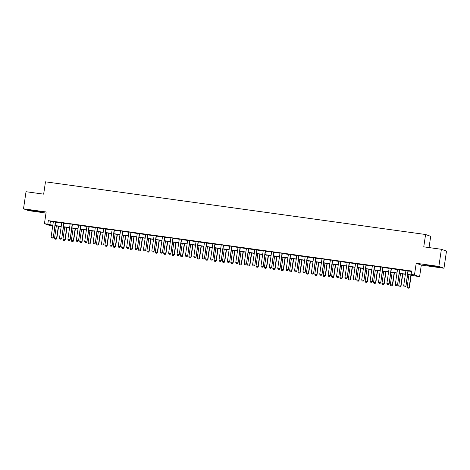 <?xml version="1.0" encoding="UTF-8"?>
<svg xmlns="http://www.w3.org/2000/svg" width="470" height="470" viewBox="0 0 470 470"><rect width="100%" height="100%" fill="white"/><g stroke="black" fill="none" stroke-linecap="round" stroke-linejoin="round"><path stroke-width="0.7" d="M36.026 211.353L40.297 211.758L38.346 211.294L29.604 210.178L36.026 211.353M433.599 266.466L437.87 266.878L435.913 266.408L427.171 265.297L433.599 266.466M52.734 225.87L49.55 225.43L44.444 223.62L52.828 225.23M429.034 247.572L430.69 236.328L425.585 234.512L45.478 181.82L43.657 194.151L26.026 191.707L23.5 208.833L28.605 210.642L46.007 213.057M425.585 234.512L423.764 246.844L441.395 249.288L446.5 251.103L443.974 268.229L438.863 266.414L416.197 263.271L414.481 274.915L419.587 276.73L407.643 274.627M416.197 263.271L421.308 265.086L443.974 268.229M421.308 265.086L419.587 276.73M441.395 249.288L438.863 266.414M407.672 274.421L413.195 275.185L411.121 274.451L411.626 271.026L48.31 220.659L53.333 221.805M55.613 222.116L61.729 222.968M64.008 223.285L70.124 224.131M72.403 224.449L78.519 225.295M80.799 225.612L86.915 226.458M89.194 226.775L95.304 227.621M97.59 227.938L103.7 228.784M105.985 229.101L112.095 229.947M114.375 230.265L120.49 231.111M122.77 231.428L128.886 232.274M131.165 232.591L137.281 233.443M139.561 233.755L145.677 234.606M147.956 234.918L154.066 235.77M156.351 236.087L162.461 236.933M164.747 237.25L170.857 238.096M173.136 238.413L179.252 239.259M181.532 239.577L187.647 240.423M189.927 240.74L196.043 241.586M198.322 241.903L204.438 242.749M206.718 243.066L212.834 243.912M215.113 244.23L221.223 245.076M223.508 245.393L229.618 246.239M231.904 246.556L238.014 247.408M240.293 247.719L246.409 248.571M248.689 248.883L254.805 249.734M257.084 250.052L263.2 250.898M265.48 251.215L271.595 252.061M273.875 252.378L279.991 253.224M282.27 253.542L288.38 254.388M290.666 254.705L296.776 255.551M299.055 255.868L305.171 256.714M307.451 257.031L313.566 257.877M315.846 258.195L321.962 259.041M324.241 259.358L330.357 260.21M332.637 260.521L338.753 261.373M341.032 261.684L347.142 262.536M349.427 262.853L355.537 263.699M357.823 264.017L363.933 264.863M366.212 265.18L372.328 266.026M374.608 266.343L380.724 267.189M383.003 267.506L389.119 268.352M391.398 268.67L397.514 269.516M399.794 269.833L405.91 270.679M408.189 270.996L411.561 271.466M408.283 270.779L405.886 270.45M399.888 269.615L397.497 269.281M391.492 268.452L389.101 268.117M383.103 267.289L380.706 266.954M374.707 266.126L372.311 265.791M366.312 264.963L363.915 264.628M357.917 263.799L355.52 263.464M349.521 262.63L347.124 262.301M341.126 261.467L338.729 261.138M332.731 260.304L330.339 259.975M324.335 259.14L321.944 258.811M315.946 257.977L313.549 257.648M307.55 256.814L305.153 256.479M299.155 255.651L296.758 255.316M290.76 254.487L288.363 254.153M282.364 253.324L279.967 252.989M273.969 252.161L271.572 251.826M265.574 250.998L263.182 250.663M257.178 249.829L254.787 249.5M248.789 248.665L246.392 248.336M240.393 247.502L237.996 247.173M231.998 246.339L229.601 246.01M223.603 245.175L221.206 244.846M215.207 244.012L212.81 243.677M206.812 242.849L204.421 242.514M198.416 241.686L196.025 241.351M190.027 240.523L187.63 240.188M181.632 239.359L179.234 239.024M173.236 238.196L170.839 237.861M164.841 237.027L162.444 236.698M156.445 235.864L154.048 235.535M148.05 234.7L145.653 234.371M139.655 233.537L137.263 233.208M131.259 232.374L128.868 232.045M122.87 231.211L120.473 230.882M114.474 230.047L112.077 229.713M106.079 228.884L103.682 228.549M97.684 227.721L95.287 227.386M89.288 226.558L86.891 226.223M80.893 225.394L78.502 225.059M72.498 224.225L70.106 223.896M64.108 223.062L61.711 222.733M55.713 221.899L53.316 221.57M44.444 223.62L46.166 211.97L23.5 208.833M48.31 220.659L47.805 224.084M411.121 274.451L414.481 274.915M52.799 225.436L50.842 225.159L52.74 225.835M405.375 274.31L399.247 273.464M396.98 273.146L390.852 272.3M388.584 271.983L382.463 271.137M380.189 270.82L374.067 269.968M371.794 269.657L365.672 268.805M363.398 268.493L357.276 267.642M355.003 267.33L348.881 266.478M346.613 266.167L340.486 265.315M338.218 265.004L332.09 264.152M329.822 263.834L323.701 262.988M321.427 262.671L315.305 261.825M313.032 261.508L306.91 260.662M304.636 260.345L298.515 259.499M296.241 259.182L290.119 258.336M287.846 258.018L281.724 257.172M279.456 256.855L273.329 256.003M271.061 255.692L264.933 254.84M262.665 254.529L256.544 253.677M254.27 253.365L248.148 252.513M245.875 252.202L239.753 251.35M237.479 251.033L231.358 250.187M229.084 249.87L222.962 249.024M220.694 248.706L214.567 247.86M212.299 247.543L206.171 246.697M203.904 246.38L197.776 245.534M195.508 245.217L189.387 244.371M187.113 244.053L180.991 243.202M178.718 242.89L172.596 242.038M170.322 241.727L164.2 240.875M161.927 240.564L155.805 239.712M153.537 239.4L147.41 238.549M145.142 238.237L139.014 237.385M136.746 237.068L130.625 236.222M128.351 235.905L122.229 235.059M119.956 234.742L113.834 233.895M111.56 233.578L105.439 232.732M103.165 232.415L97.043 231.569M94.775 231.252L88.648 230.4M86.38 230.089L80.252 229.237M77.985 228.925L71.857 228.073M69.589 227.762L63.468 226.91M61.194 226.599L55.072 225.747M55.102 225.541L61.223 226.393M63.497 226.704L69.619 227.556M71.892 227.868L78.014 228.72M80.282 229.037L86.41 229.883M88.677 230.2L94.805 231.046M97.073 231.363L103.2 232.209M105.468 232.527L111.59 233.373M113.863 233.69L119.985 234.536M122.259 234.853L128.381 235.699M130.654 236.016L136.776 236.868M139.05 237.18L145.171 238.032M147.439 238.343L153.567 239.195M155.834 239.506L161.962 240.358M164.23 240.669L170.351 241.521M172.625 241.833L178.747 242.684M181.02 243.002L187.142 243.848M189.416 244.165L195.538 245.011M197.811 245.328L203.933 246.174M206.201 246.492L212.328 247.338M214.596 247.655L220.724 248.501M222.992 248.818L229.119 249.67M231.387 249.981L237.509 250.833M239.782 251.145L245.904 251.996M248.178 252.308L254.299 253.16M256.573 253.471L262.695 254.323M264.968 254.634L271.09 255.486M273.358 255.803L279.486 256.649M281.753 256.967L287.881 257.813M290.149 258.13L296.276 258.976M298.544 259.293L304.666 260.139M306.939 260.456L313.061 261.302M315.335 261.62L321.457 262.466M323.73 262.783L329.852 263.635M332.126 263.946L338.247 264.798M340.515 265.109L346.643 265.961M348.91 266.273L355.038 267.125M357.306 267.436L363.428 268.288M365.701 268.605L371.823 269.451M374.096 269.768L380.218 270.614M382.492 270.932L388.614 271.778M390.887 272.095L397.009 272.941M399.277 273.258L405.404 274.104M50.378 221.393L49.873 224.819M404.153 286.8L405.199 286.953L404.153 286.8L403.677 285.801L405.904 270.732A0.693 0.676 -70.5 0 0 405.898 270.52L405.874 270.373M408.042 270.673L407.978 270.808A0.693 0.676 -70.5 0 0 407.913 271.014L405.939 286.171L405.199 286.953M408.318 270.708L408.224 270.896A0.693 0.676 -70.5 0 0 408.166 271.102L405.939 286.171M403.677 285.801L405.692 286.083L405.158 286.941M408.929 274.803L407.126 287.029L409.141 287.311L410.945 275.085M408.606 288.163L407.602 288.028L408.653 288.18L409.388 287.399L411.203 275.12M407.126 287.029L407.602 288.028M408.653 288.18L409.388 287.399M395.758 285.637L396.803 285.789L395.758 285.637L395.282 284.638L397.508 269.568A0.693 0.676 -70.5 0 0 397.508 269.357L397.479 269.204M399.653 269.51L399.582 269.645A0.693 0.676 -70.5 0 0 399.524 269.851L397.544 285.008L396.803 285.789M399.923 269.545L399.829 269.733A0.693 0.676 -70.5 0 0 399.77 269.939L397.544 285.008M395.282 284.638L397.297 284.92L396.762 285.778M387.362 284.473L388.414 284.626L387.362 284.473L386.886 283.475L389.113 268.405A0.693 0.676 -70.5 0 0 389.113 268.194L389.089 268.041M391.257 268.346L391.187 268.482A0.693 0.676 -70.5 0 0 391.128 268.687L389.148 283.845L388.414 284.626M391.528 268.382L391.44 268.57A0.693 0.676 -70.5 0 0 391.375 268.775L389.148 283.845M386.886 283.475L388.902 283.757L388.367 284.614M378.967 283.31L380.019 283.463L378.967 283.31L378.491 282.311L380.718 267.242A0.693 0.676 -70.5 0 0 380.718 267.031L380.694 266.878M382.862 267.177L382.791 267.318A0.693 0.676 -70.5 0 0 382.733 267.524L380.753 282.682L380.019 283.463M383.132 267.219L383.044 267.407A0.693 0.676 -70.5 0 0 382.98 267.612L380.753 282.682M378.491 282.311L380.506 282.593L379.977 283.451M400.534 273.64L398.73 285.866L400.745 286.142L402.549 273.922M400.217 287L399.206 286.865L400.258 287.017L400.992 286.23L402.808 273.957M398.73 285.866L399.206 286.865M400.258 287.017L400.992 286.23M392.145 272.477L390.335 284.703L392.35 284.979L394.16 272.759M391.821 285.836L390.811 285.701L391.863 285.854L392.603 285.067L394.412 272.794M390.335 284.703L390.811 285.701M391.863 285.854L392.603 285.067M383.749 271.313L381.94 283.539L383.955 283.815L385.764 271.589M383.426 284.673L382.416 284.532L383.467 284.691L384.207 283.904L386.017 271.631M381.94 283.539L382.416 284.532M383.467 284.691L384.207 283.904M370.572 282.147L371.623 282.3L370.572 282.147L370.096 281.148L372.322 266.079A0.693 0.676 -70.5 0 0 372.322 265.867L372.299 265.714M374.467 266.014L374.402 266.155A0.693 0.676 -70.5 0 0 374.337 266.361L372.363 281.518L371.623 282.3M374.737 266.055L374.649 266.243A0.693 0.676 -70.5 0 0 374.584 266.449L372.363 281.518M370.096 281.148L372.111 281.43L371.582 282.288M375.354 270.15L373.55 282.376L375.565 282.652L377.369 270.426M375.031 283.51L374.026 283.369L375.072 283.528L375.812 282.74L377.622 270.462M373.55 282.376L374.026 283.369M375.072 283.528L375.812 282.74M362.176 280.984L363.228 281.136L362.176 280.984L361.7 279.985L363.927 264.916A0.693 0.676 -70.5 0 0 363.927 264.704L363.903 264.551M366.071 264.851L366.007 264.992A0.693 0.676 -70.5 0 0 365.942 265.192L363.968 280.355L363.228 281.136M366.341 264.892L366.253 265.08A0.693 0.676 -70.5 0 0 366.189 265.28L363.968 280.355M361.7 279.985L363.715 280.267L363.187 281.119M353.787 279.82L354.832 279.973L353.787 279.82L353.311 278.822L355.531 263.752A0.693 0.676 -70.5 0 0 355.531 263.541L355.508 263.388M357.676 263.688L357.611 263.829A0.693 0.676 -70.5 0 0 357.547 264.028L355.573 279.186L354.832 279.973M357.952 263.729L357.858 263.917A0.693 0.676 -70.5 0 0 357.799 264.117L355.573 279.186M353.311 278.822L355.32 279.098L354.791 279.955M345.391 278.657L346.437 278.81L345.391 278.657L344.915 277.658L347.136 262.589A0.693 0.676 -70.5 0 0 347.136 262.377L347.113 262.225M349.281 262.524L349.216 262.665A0.693 0.676 -70.5 0 0 349.151 262.865L347.177 278.023L346.437 278.81M349.557 262.56L349.463 262.754A0.693 0.676 -70.5 0 0 349.404 262.953L347.177 278.023M344.915 277.658L346.93 277.935L346.396 278.792M336.996 277.488L338.042 277.647L336.996 277.488L336.52 276.495L338.747 261.426A0.693 0.676 -70.5 0 0 338.741 261.214L338.717 261.062M340.885 261.361L340.821 261.502A0.693 0.676 -70.5 0 0 340.762 261.702L338.782 276.859L338.042 277.647M341.161 261.396L341.067 261.59A0.693 0.676 -70.5 0 0 341.009 261.79L338.782 276.859M336.52 276.495L338.535 276.771L338.001 277.629M328.601 276.325L329.646 276.483L328.601 276.325L328.125 275.332L330.351 260.262A0.693 0.676 -70.5 0 0 330.351 260.045L330.328 259.898M332.496 260.198L332.425 260.339A0.693 0.676 -70.5 0 0 332.366 260.539L330.387 275.696L329.646 276.483M332.766 260.233L332.678 260.427A0.693 0.676 -70.5 0 0 332.613 260.627L330.387 275.696M328.125 275.332L330.14 275.608L329.605 276.466M366.958 268.987L365.155 281.213L367.17 281.489L368.974 269.263M366.635 282.347L365.631 282.206L366.676 282.364L367.417 281.577L369.232 269.298M365.155 281.213L365.631 282.206M366.676 282.364L367.417 281.577M358.563 267.824L356.759 280.044L358.774 280.326L360.578 268.1M358.24 281.183L357.235 281.042L358.281 281.195L359.021 280.414L360.837 268.135M356.759 280.044L357.235 281.042M358.281 281.195L359.021 280.414M350.168 266.66L348.364 278.88L350.379 279.162L352.183 266.937M349.845 280.02L348.84 279.879L349.886 280.032L350.626 279.25L352.441 266.972M348.364 278.88L348.84 279.879M349.886 280.032L350.626 279.25M341.772 265.497L339.969 277.717L341.984 277.999L343.787 265.773M341.455 278.857L340.445 278.716L341.496 278.869L342.231 278.087L344.046 265.808M339.969 277.717L340.445 278.716M341.496 278.869L342.231 278.087M333.383 264.328L331.573 276.554L333.588 276.836L335.392 264.61M333.06 277.694L332.049 277.553L333.101 277.705L333.835 276.924L335.651 264.645M331.573 276.554L332.049 277.553M333.101 277.705L333.835 276.924M320.205 275.162L321.257 275.32L320.205 275.162L319.729 274.169L321.956 259.093A0.693 0.676 -70.5 0 0 321.956 258.882L321.932 258.735M324.1 259.035L324.03 259.17A0.693 0.676 -70.5 0 0 323.971 259.375L321.991 274.533L321.257 275.32M324.37 259.07L324.282 259.258A0.693 0.676 -70.5 0 0 324.218 259.464L321.991 274.533M319.729 274.169L321.744 274.445L321.216 275.303M324.987 263.165L323.178 275.391L325.193 275.673L327.002 263.447M324.664 276.53L323.654 276.389L324.705 276.542L325.446 275.761L327.255 263.482M323.178 275.391L323.654 276.389M324.705 276.542L325.446 275.761M311.81 273.998L312.861 274.151L311.81 273.998L311.334 273L313.561 257.93A0.693 0.676 -70.5 0 0 313.561 257.719L313.537 257.572M315.705 257.871L315.64 258.007A0.693 0.676 -70.5 0 0 315.576 258.212L313.596 273.37L312.861 274.151M315.975 257.907L315.887 258.095A0.693 0.676 -70.5 0 0 315.822 258.3L313.596 273.37M311.334 273L313.349 273.282L312.82 274.139M316.592 262.002L314.788 274.227L316.798 274.509L318.607 262.284M316.269 275.361L315.258 275.226L316.31 275.379L317.05 274.598L318.86 262.319M314.788 274.227L315.258 275.226M316.31 275.379L317.05 274.598M303.414 272.835L304.466 272.988L303.414 272.835L302.938 271.836L305.165 256.767A0.693 0.676 -70.5 0 0 305.165 256.555L305.142 256.403M307.31 256.708L307.245 256.843A0.693 0.676 -70.5 0 0 307.18 257.049L305.206 272.206L304.466 272.988M307.58 256.743L307.492 256.931A0.693 0.676 -70.5 0 0 307.427 257.137L305.206 272.206M302.938 271.836L304.954 272.118L304.425 272.976M308.197 260.838L306.393 273.064L308.408 273.34L310.212 261.12M307.873 274.198L306.869 274.063L307.915 274.216L308.655 273.428L310.464 261.156M306.393 273.064L306.869 274.063M307.915 274.216L308.655 273.428M295.019 271.672L296.071 271.825L295.019 271.672L294.543 270.673L296.77 255.604A0.693 0.676 -70.5 0 0 296.77 255.392L296.746 255.239M298.914 255.545L298.85 255.68A0.693 0.676 -70.5 0 0 298.785 255.886L296.811 271.043L296.071 271.825M299.19 255.58L299.096 255.768A0.693 0.676 -70.5 0 0 299.032 255.974L296.811 271.043M294.543 270.673L296.558 270.955L296.029 271.813M299.801 259.675L297.998 271.901L300.013 272.177L301.816 259.957M299.478 273.035L298.474 272.9L299.519 273.052L300.26 272.265L302.075 259.992M297.998 271.901L298.474 272.9M299.519 273.052L300.26 272.265M286.63 270.509L287.675 270.661L286.63 270.509L286.154 269.51L288.374 254.44A0.693 0.676 -70.5 0 0 288.374 254.229L288.351 254.076M290.519 254.376L290.454 254.517A0.693 0.676 -70.5 0 0 290.389 254.722L288.416 269.88L287.675 270.661M290.795 254.417L290.701 254.605A0.693 0.676 -70.5 0 0 290.642 254.811L288.416 269.88M286.154 269.51L288.169 269.792L287.634 270.649M291.406 258.512L289.602 270.738L291.617 271.014L293.421 258.794M291.083 271.872L290.078 271.731L291.124 271.889L291.864 271.102L293.68 258.829M289.602 270.738L290.078 271.731M291.124 271.889L291.864 271.102M278.234 269.345L279.28 269.498L278.234 269.345L277.758 268.346L279.985 253.277A0.693 0.676 -70.5 0 0 279.979 253.066L279.955 252.913M282.123 253.213L282.059 253.354A0.693 0.676 -70.5 0 0 281.994 253.559L280.02 268.717L279.28 269.498M282.399 253.254L282.305 253.442A0.693 0.676 -70.5 0 0 282.247 253.647L280.02 268.717M277.758 268.346L279.773 268.629L279.239 269.486M283.011 257.349L281.207 269.574L283.222 269.851L285.026 257.625M282.687 270.708L281.683 270.567L282.734 270.726L283.469 269.939L285.284 257.66M281.207 269.574L281.683 270.567M282.734 270.726L283.469 269.939M269.839 268.182L270.885 268.335L269.839 268.182L269.363 267.183L271.589 252.114A0.693 0.676 -70.5 0 0 271.589 251.902L271.56 251.75M273.734 252.049L273.663 252.19A0.693 0.676 -70.5 0 0 273.605 252.39L271.625 267.553L270.885 268.335M274.004 252.09L273.91 252.278A0.693 0.676 -70.5 0 0 273.851 252.484L271.625 267.553M269.363 267.183L271.378 267.465L270.843 268.323M261.443 267.019L262.495 267.171L261.443 267.019L260.968 266.02L263.194 250.951A0.693 0.676 -70.5 0 0 263.194 250.739L263.171 250.586M265.339 250.886L265.268 251.027A0.693 0.676 -70.5 0 0 265.209 251.227L263.229 266.384L262.495 267.171M265.609 250.927L265.521 251.115A0.693 0.676 -70.5 0 0 265.456 251.315L263.229 266.384M260.968 266.02L262.983 266.296L262.448 267.154M253.048 265.856L254.1 266.008L253.048 265.856L252.572 264.857L254.799 249.787A0.693 0.676 -70.5 0 0 254.799 249.576L254.775 249.423M256.943 249.723L256.873 249.864A0.693 0.676 -70.5 0 0 256.814 250.064L254.834 265.221L254.1 266.008M257.213 249.764L257.125 249.952A0.693 0.676 -70.5 0 0 257.061 250.152L254.834 265.221M252.572 264.857L254.587 265.133L254.059 265.991M244.653 264.686L245.704 264.845L244.653 264.686L244.177 263.693L246.403 248.624A0.693 0.676 -70.5 0 0 246.403 248.413L246.38 248.26M248.548 248.56L248.483 248.701A0.693 0.676 -70.5 0 0 248.418 248.9L246.439 264.058L245.704 264.845M248.818 248.595L248.73 248.789A0.693 0.676 -70.5 0 0 248.665 248.988L246.439 264.058M244.177 263.693L246.192 263.97L245.663 264.827M236.257 263.523L237.309 263.682L236.257 263.523L235.781 262.53L238.008 247.461A0.693 0.676 -70.5 0 0 238.008 247.249L237.984 247.097M240.152 247.396L240.088 247.537A0.693 0.676 -70.5 0 0 240.023 247.737L238.049 262.894L237.309 263.682M240.423 247.432L240.334 247.625A0.693 0.676 -70.5 0 0 240.27 247.825L238.049 262.894M235.781 262.53L237.797 262.806L237.268 263.664M227.868 262.36L228.913 262.519L227.868 262.36L227.392 261.367L229.613 246.298A0.693 0.676 -70.5 0 0 229.613 246.08L229.589 245.933M231.757 246.233L231.692 246.368A0.693 0.676 -70.5 0 0 231.628 246.574L229.654 261.731L228.913 262.519M232.033 246.268L231.939 246.456A0.693 0.676 -70.5 0 0 231.88 246.662L229.654 261.731M227.392 261.367L229.401 261.643L228.872 262.501M219.472 261.197L220.518 261.349L219.472 261.197L218.996 260.198L221.217 245.129A0.693 0.676 -70.5 0 0 221.217 244.917L221.194 244.77M223.362 245.07L223.297 245.205A0.693 0.676 -70.5 0 0 223.232 245.411L221.258 260.568L220.518 261.349M223.638 245.105L223.544 245.293A0.693 0.676 -70.5 0 0 223.485 245.499L221.258 260.568M218.996 260.198L221.012 260.48L220.477 261.338M211.077 260.033L212.123 260.186L211.077 260.033L210.601 259.035L212.828 243.965A0.693 0.676 -70.5 0 0 212.822 243.754L212.798 243.601M214.966 243.907L214.902 244.042A0.693 0.676 -70.5 0 0 214.843 244.247L212.863 259.405L212.123 260.186M215.242 243.942L215.148 244.13A0.693 0.676 -70.5 0 0 215.09 244.335L212.863 259.405M210.601 259.035L212.616 259.317L212.082 260.174M202.682 258.87L203.727 259.023L202.682 258.87L202.206 257.871L204.432 242.802A0.693 0.676 -70.5 0 0 204.432 242.591L204.409 242.438M206.577 242.743L206.506 242.878A0.693 0.676 -70.5 0 0 206.447 243.084L204.468 258.242L203.727 259.023M206.847 242.779L206.759 242.966A0.693 0.676 -70.5 0 0 206.694 243.172L204.468 258.242M202.206 257.871L204.221 258.153L203.686 259.011M194.286 257.707L195.338 257.86L194.286 257.707L193.81 256.708L196.037 241.639A0.693 0.676 -70.5 0 0 196.037 241.427L196.013 241.275M198.181 241.574L198.111 241.715A0.693 0.676 -70.5 0 0 198.052 241.921L196.072 257.078L195.338 257.86M198.452 241.615L198.363 241.803A0.693 0.676 -70.5 0 0 198.299 242.009L196.072 257.078M193.81 256.708L195.826 256.99L195.297 257.848M185.891 256.544L186.942 256.696L185.891 256.544L185.415 255.545L187.642 240.476A0.693 0.676 -70.5 0 0 187.642 240.264L187.618 240.111M189.786 240.411L189.721 240.552A0.693 0.676 -70.5 0 0 189.657 240.758L187.677 255.915L186.942 256.696M190.056 240.452L189.968 240.64A0.693 0.676 -70.5 0 0 189.904 240.846L187.677 255.915M185.415 255.545L187.43 255.827L186.901 256.685M177.496 255.38L178.547 255.533L177.496 255.38L177.02 254.382L179.246 239.312A0.693 0.676 -70.5 0 0 179.246 239.101L179.223 238.948M181.391 239.248L181.326 239.389A0.693 0.676 -70.5 0 0 181.261 239.594L179.287 254.752L178.547 255.533M181.661 239.289L181.573 239.477A0.693 0.676 -70.5 0 0 181.508 239.682L179.287 254.752M177.02 254.382L179.035 254.664L178.506 255.521M169.1 254.217L170.152 254.37L169.1 254.217L168.624 253.218L170.851 238.149A0.693 0.676 -70.5 0 0 170.851 237.938L170.827 237.785M172.995 238.084L172.931 238.225A0.693 0.676 -70.5 0 0 172.866 238.425L170.892 253.589L170.152 254.37M173.271 238.126L173.177 238.314A0.693 0.676 -70.5 0 0 173.113 238.513L170.892 253.589M168.624 253.218L170.639 253.5L170.111 254.352M160.711 253.054L161.756 253.207L160.711 253.054L160.235 252.055L162.456 236.986A0.693 0.676 -70.5 0 0 162.456 236.774L162.432 236.621M164.6 236.921L164.535 237.062A0.693 0.676 -70.5 0 0 164.471 237.262L162.497 252.419L161.756 253.207M164.876 236.962L164.782 237.15A0.693 0.676 -70.5 0 0 164.723 237.35L162.497 252.419M160.235 252.055L162.25 252.331L161.715 253.189M152.315 251.891L153.361 252.043L152.315 251.891L151.839 250.892L154.066 235.822A0.693 0.676 -70.5 0 0 154.06 235.611L154.037 235.458M156.204 235.758L156.14 235.899A0.693 0.676 -70.5 0 0 156.075 236.099L154.101 251.256L153.361 252.043M156.481 235.793L156.387 235.987A0.693 0.676 -70.5 0 0 156.328 236.187L154.101 251.256M151.839 250.892L153.855 251.168L153.32 252.026M143.92 250.721L144.966 250.88L143.92 250.721L143.444 249.729L145.671 234.659A0.693 0.676 -70.5 0 0 145.665 234.448L145.641 234.295M147.815 234.595L147.744 234.736A0.693 0.676 -70.5 0 0 147.686 234.935L145.706 250.093L144.966 250.88M148.085 234.63L147.991 234.824A0.693 0.676 -70.5 0 0 147.933 235.024L145.706 250.093M143.444 249.729L145.459 250.005L144.925 250.863M135.525 249.558L136.57 249.717L135.525 249.558L135.049 248.565L137.275 233.496A0.693 0.676 -70.5 0 0 137.275 233.279L137.252 233.132M139.42 233.431L139.349 233.567A0.693 0.676 -70.5 0 0 139.29 233.772L137.31 248.93L136.57 249.717M139.69 233.467L139.602 233.661A0.693 0.676 -70.5 0 0 139.537 233.86L137.31 248.93M135.049 248.565L137.064 248.842L136.529 249.699M127.129 248.395L128.181 248.554L127.129 248.395L126.653 247.402L128.88 232.327A0.693 0.676 -70.5 0 0 128.88 232.115L128.856 231.969M131.024 232.268L130.954 232.403A0.693 0.676 -70.5 0 0 130.895 232.609L128.915 247.766L128.181 248.554M131.294 232.303L131.206 232.491A0.693 0.676 -70.5 0 0 131.142 232.697L128.915 247.766M126.653 247.402L128.668 247.678L128.14 248.536M274.615 256.185L272.812 268.411L274.827 268.687L276.63 256.461M274.298 269.545L273.287 269.404L274.339 269.563L275.073 268.775L276.889 256.497M272.812 268.411L273.287 269.404M274.339 269.563L275.073 268.775M266.226 255.022L264.416 267.242L266.431 267.524L268.235 255.298M265.903 268.382L264.892 268.241L265.944 268.394L266.684 267.612L268.493 255.333M264.416 267.242L264.892 268.241M265.944 268.394L266.684 267.612M257.83 253.859L256.021 266.079L258.036 266.361L259.845 254.135M257.507 267.219L256.497 267.078L257.548 267.23L258.288 266.449L260.098 254.17M256.021 266.079L256.497 267.078M257.548 267.23L258.288 266.449M249.435 252.696L247.631 264.916L249.641 265.197L251.45 252.972M249.112 266.055L248.107 265.914L249.153 266.067L249.893 265.286L251.703 253.007M247.631 264.916L248.107 265.914M249.153 266.067L249.893 265.286M241.04 251.526L239.236 263.752L241.251 264.034L243.055 251.808M240.716 264.892L239.712 264.751L240.758 264.904L241.498 264.122L243.307 251.844M239.236 263.752L239.712 264.751M240.758 264.904L241.498 264.122M232.644 250.363L230.841 262.589L232.856 262.871L234.659 250.645M232.321 263.729L231.316 263.588L232.362 263.74L233.102 262.959L234.918 250.68M230.841 262.589L231.316 263.588M232.362 263.74L233.102 262.959M224.249 249.2L222.445 261.426L224.46 261.708L226.264 249.482M223.926 262.566L222.921 262.425L223.967 262.577L224.707 261.796L226.522 249.517M222.445 261.426L222.921 262.425M223.967 262.577L224.707 261.796M215.853 248.037L214.05 260.262L216.065 260.539L217.868 248.319M215.536 261.396L214.526 261.261L215.577 261.414L216.312 260.627L218.127 248.354M214.05 260.262L214.526 261.261M215.577 261.414L216.312 260.627M207.458 246.873L205.654 259.099L207.67 259.375L209.473 247.155M207.141 260.233L206.13 260.098L207.182 260.251L207.916 259.464L209.732 247.191M205.654 259.099L206.13 260.098M207.182 260.251L207.916 259.464M199.069 245.71L197.259 257.936L199.274 258.212L201.084 245.992M198.745 259.07L197.735 258.929L198.787 259.088L199.527 258.3L201.336 246.027M197.259 257.936L197.735 258.929M198.787 259.088L199.527 258.3M190.673 244.547L188.864 256.773L190.879 257.049L192.688 244.823M190.35 257.907L189.339 257.766L190.391 257.924L191.131 257.137L192.941 244.864M188.864 256.773L189.339 257.766M190.391 257.924L191.131 257.137M182.278 243.384L180.474 255.609L182.489 255.886L184.293 243.66M181.955 256.743L180.95 256.602L181.996 256.761L182.736 255.974L184.546 243.695M180.474 255.609L180.95 256.602M181.996 256.761L182.736 255.974M173.882 242.22L172.079 254.44L174.094 254.722L175.897 242.496M173.559 255.58L172.555 255.439L173.6 255.592L174.341 254.811L176.156 242.532M172.079 254.44L172.555 255.439M173.6 255.592L174.341 254.811M165.487 241.057L163.683 253.277L165.699 253.559L167.502 241.333M165.164 254.417L164.159 254.276L165.205 254.429L165.945 253.647L167.761 241.368M163.683 253.277L164.159 254.276M165.205 254.429L165.945 253.647M157.092 239.894L155.288 252.114L157.303 252.396L159.107 240.17M156.768 253.254L155.764 253.113L156.81 253.265L157.55 252.484L159.365 240.205M155.288 252.114L155.764 253.113M156.81 253.265L157.55 252.484M148.696 238.725L146.893 250.951L148.908 251.233L150.711 239.007M148.379 252.09L147.369 251.949L148.42 252.102L149.155 251.321L150.97 239.042M146.893 250.951L147.369 251.949M148.42 252.102L149.155 251.321M140.307 237.562L138.497 249.787L140.512 250.069L142.316 237.844M139.984 250.927L138.973 250.786L140.025 250.939L140.759 250.158L142.575 237.879M138.497 249.787L138.973 250.786M140.025 250.939L140.759 250.158M131.911 236.398L130.102 248.624L132.117 248.906L133.927 236.68M131.588 249.764L130.578 249.623L131.629 249.776L132.37 248.994L134.179 236.716M130.102 248.624L130.578 249.623M131.629 249.776L132.37 248.994M118.734 247.232L119.785 247.385L118.734 247.232L118.258 246.233L120.485 231.164A0.693 0.676 -70.5 0 0 120.485 230.952L120.461 230.805M122.629 231.105L122.564 231.24A0.693 0.676 -70.5 0 0 122.5 231.446L120.52 246.603L119.785 247.385M122.899 231.14L122.811 231.328A0.693 0.676 -70.5 0 0 122.746 231.534L120.52 246.603M118.258 246.233L120.273 246.515L119.744 247.373M123.516 235.235L121.712 247.461L123.722 247.743L125.531 235.517M123.193 248.595L122.188 248.46L123.234 248.612L123.974 247.831L125.784 235.552M121.712 247.461L122.188 248.46M123.234 248.612L123.974 247.831M110.338 246.069L111.39 246.221L110.338 246.069L109.862 245.07L112.089 230A0.693 0.676 -70.5 0 0 112.089 229.789L112.066 229.636M114.234 229.942L114.169 230.077A0.693 0.676 -70.5 0 0 114.104 230.282L112.13 245.44L111.39 246.221M114.504 229.977L114.416 230.165A0.693 0.676 -70.5 0 0 114.351 230.371L112.13 245.44M109.862 245.07L111.878 245.352L111.349 246.209M115.121 234.072L113.317 246.298L115.332 246.574L117.136 234.354M114.798 247.432L113.793 247.296L114.839 247.449L115.579 246.662L117.388 234.389M113.317 246.298L113.793 247.296M114.839 247.449L115.579 246.662M101.943 244.905L102.995 245.058L101.943 244.905L101.473 243.907L103.694 228.837A0.693 0.676 -70.5 0 0 103.694 228.626L103.67 228.473M105.838 228.773L105.773 228.913A0.693 0.676 -70.5 0 0 105.709 229.119L103.735 244.277L102.995 245.058M106.114 228.814L106.02 229.002A0.693 0.676 -70.5 0 0 105.962 229.207L103.735 244.277M101.473 243.907L103.482 244.189L102.954 245.046M106.725 232.909L104.922 245.134L106.937 245.411L108.74 233.191M106.402 246.268L105.398 246.133L106.443 246.286L107.184 245.499L108.999 233.226M104.922 245.134L105.398 246.133M106.443 246.286L107.184 245.499M93.554 243.742L94.599 243.895L93.554 243.742L93.078 242.743L95.298 227.674A0.693 0.676 -70.5 0 0 95.298 227.462L95.275 227.31M97.443 227.609L97.378 227.75A0.693 0.676 -70.5 0 0 97.313 227.956L95.34 243.113L94.599 243.895M97.719 227.65L97.625 227.838A0.693 0.676 -70.5 0 0 97.566 228.044L95.34 243.113M93.078 242.743L95.093 243.025L94.558 243.883M98.33 231.745L96.526 243.971L98.541 244.247L100.345 232.021M98.007 245.105L97.002 244.964L98.048 245.123L98.788 244.335L100.604 232.062M96.526 243.971L97.002 244.964M98.048 245.123L98.788 244.335M85.158 242.579L86.204 242.732L85.158 242.579L84.682 241.58L86.909 226.511A0.693 0.676 -70.5 0 0 86.903 226.299L86.88 226.146M89.047 226.446L88.983 226.587A0.693 0.676 -70.5 0 0 88.918 226.793L86.944 241.95L86.204 242.732M89.323 226.487L89.23 226.675A0.693 0.676 -70.5 0 0 89.171 226.881L86.944 241.95M84.682 241.58L86.697 241.862L86.163 242.72M89.935 230.582L88.131 242.808L90.146 243.084L91.95 230.858M89.617 243.942L88.607 243.801L89.658 243.959L90.393 243.172L92.208 230.893M88.131 242.808L88.607 243.801M89.658 243.959L90.393 243.172M76.763 241.416L77.808 241.568L76.763 241.416L76.287 240.417L78.513 225.347A0.693 0.676 -70.5 0 0 78.513 225.136L78.484 224.983M80.658 225.283L80.587 225.424A0.693 0.676 -70.5 0 0 80.529 225.624L78.549 240.787L77.808 241.568M80.928 225.324L80.84 225.512A0.693 0.676 -70.5 0 0 80.775 225.712L78.549 240.787M76.287 240.417L78.302 240.699L77.767 241.551M81.539 229.419L79.736 241.645L81.751 241.921L83.554 229.695M81.222 242.779L80.211 242.638L81.263 242.796L81.997 242.009L83.813 229.73M79.736 241.645L80.211 242.638M81.263 242.796L81.997 242.009M68.367 240.252L69.419 240.405L68.367 240.252L67.892 239.254L70.118 224.184A0.693 0.676 -70.5 0 0 70.118 223.973L70.095 223.82M72.263 224.12L72.192 224.261A0.693 0.676 -70.5 0 0 72.133 224.46L70.153 239.618L69.419 240.405M72.533 224.161L72.445 224.349A0.693 0.676 -70.5 0 0 72.38 224.548L70.153 239.618M67.892 239.254L69.907 239.53L69.372 240.387M73.15 228.256L71.34 240.476L73.355 240.758L75.165 228.532M72.826 241.615L71.816 241.474L72.868 241.627L73.608 240.846L75.417 228.567M71.34 240.476L71.816 241.474M72.868 241.627L73.608 240.846M59.972 239.089L61.024 239.242L59.972 239.089L59.496 238.09L61.723 223.021A0.693 0.676 -70.5 0 0 61.723 222.809L61.699 222.657M63.867 222.956L63.797 223.097A0.693 0.676 -70.5 0 0 63.738 223.297L61.758 238.454L61.024 239.242M64.137 222.992L64.049 223.185A0.693 0.676 -70.5 0 0 63.985 223.385L61.758 238.454M59.496 238.09L61.511 238.366L60.983 239.224M64.754 227.092L62.945 239.312L64.96 239.594L66.769 227.368M64.431 240.452L63.421 240.311L64.472 240.464L65.213 239.682L67.022 227.404M62.945 239.312L63.421 240.311M64.472 240.464L65.213 239.682M51.577 237.92L52.628 238.079L51.577 237.92L51.101 236.927L53.327 221.858A0.693 0.676 -70.5 0 0 53.327 221.646L53.304 221.493M55.472 221.793L55.407 221.934A0.693 0.676 -70.5 0 0 55.343 222.134L53.369 237.291L52.628 238.079M55.742 221.828L55.654 222.022A0.693 0.676 -70.5 0 0 55.589 222.222L53.369 237.291M51.101 236.927L53.116 237.203L52.587 238.061M56.359 225.929L54.555 238.149L56.57 238.431L58.374 226.205M56.036 239.289L55.031 239.148L56.077 239.3L56.817 238.519L58.627 226.24M54.555 238.149L55.031 239.148M56.077 239.3L56.817 238.519"/></g></svg>
